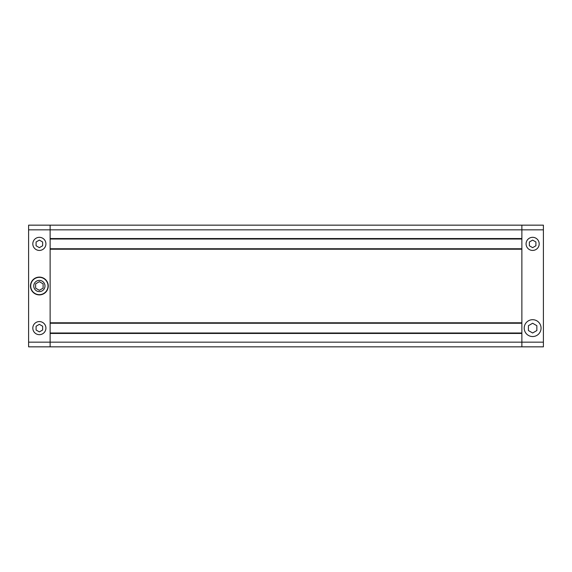 <?xml version="1.0" encoding="UTF-8"?>
<svg xmlns="http://www.w3.org/2000/svg" width="572" height="572" viewBox="0 0 572 572"><rect width="100%" height="100%" fill="white"/><g stroke="black" fill="none" stroke-linecap="round" stroke-linejoin="round"><path stroke-width="0.86" d="M532.639 240.097L529.357 241.992L529.357 245.774L532.639 247.662L535.914 245.774L535.914 241.992L532.639 240.097M535.914 249.556A6.549 6.549 0 0 0 538.309 240.605A6.549 6.549 0 0 0 529.357 238.202A6.549 6.549 0 0 0 526.962 247.154A6.549 6.549 0 0 0 535.914 249.556M532.639 323.259L528.421 325.69L528.421 330.552L532.639 332.983L536.851 330.552L536.851 325.69L532.639 323.259M536.851 335.414A8.423 8.423 0 0 0 539.932 323.909A8.423 8.423 0 0 0 528.421 320.828A8.423 8.423 0 0 0 525.339 332.332A8.423 8.423 0 0 0 536.851 335.414M28.6 229.837L28.6 225.161L521.871 225.161L521.871 229.837L521.871 225.161L543.4 225.161L543.4 229.837L521.871 229.837L521.871 238.545L50.129 238.545L50.129 225.161L50.129 342.163L50.129 333.455L521.871 333.455L521.871 342.163L521.871 229.837L28.6 229.837L28.6 342.163L50.129 342.163L50.129 346.839L50.129 342.163L521.871 342.163L521.871 346.839L521.871 342.163L543.4 342.163L543.4 346.839L28.6 346.839L28.6 342.163M543.4 342.163L543.4 229.837M521.871 332.99L50.129 332.99M521.871 239.01L50.129 239.01M521.871 248.748L50.129 248.748M521.871 249.213L521.871 322.787L50.129 322.787L50.129 249.213L521.871 249.213M521.871 323.252L50.129 323.252M39.361 321.571A6.549 6.549 0 0 1 45.917 328.121A6.549 6.549 0 0 1 39.361 334.67A6.549 6.549 0 0 1 32.811 328.121A6.549 6.549 0 0 1 39.361 321.571M39.361 237.33A6.549 6.549 0 0 1 45.917 243.879A6.549 6.549 0 0 1 39.361 250.429A6.549 6.549 0 0 1 32.811 243.879A6.549 6.549 0 0 1 39.361 237.33M39.361 280.387A5.613 5.613 0 0 0 33.748 286A5.613 5.613 0 0 0 39.361 291.613A5.613 5.613 0 0 0 44.981 286A5.613 5.613 0 0 0 39.361 280.387M39.361 294.659A8.659 8.659 0 0 0 48.019 286A8.659 8.659 0 0 0 39.361 277.341A8.659 8.659 0 0 0 30.709 286A8.659 8.659 0 0 0 39.361 294.659M39.361 294.895A8.895 8.895 0 0 0 48.255 286A8.895 8.895 0 0 0 39.361 277.105A8.895 8.895 0 0 0 30.473 286A8.895 8.895 0 0 0 39.361 294.895M35.621 288.159L39.361 290.326L35.621 288.159L35.621 283.841L39.361 281.674L43.107 283.841L43.107 288.159L39.361 290.326M36.086 241.992L39.361 240.097L42.643 241.992L42.643 245.774L39.361 247.662L36.086 245.774L36.086 241.992M42.643 330.008L39.361 331.903L36.086 330.008L36.086 326.226L39.361 324.338L42.643 326.226L42.643 330.008"/></g></svg>
